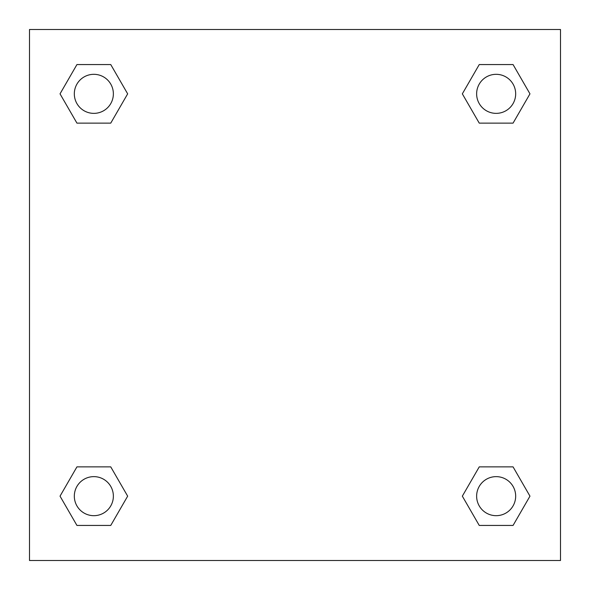 <?xml version="1.0" encoding="UTF-8"?>
<svg xmlns="http://www.w3.org/2000/svg" width="590" height="590" viewBox="0 0 590 590"><rect width="100%" height="100%" fill="white"/><g stroke="black" fill="none" stroke-linecap="round" stroke-linejoin="round"><path stroke-width="0.89" d="M560.5 29.5L29.5 29.5L29.5 560.5L560.5 560.5L560.5 29.5M479.25 466.874L462.339 496.153L479.25 466.874L513.064 466.874L479.25 466.874L513.064 466.874L529.968 496.153L513.064 525.439L479.25 525.439L513.064 525.439L479.25 525.439L462.339 496.153M76.936 466.874L60.033 496.153L76.936 466.874L110.75 466.874L76.936 466.874L110.75 466.874L127.661 496.153L110.75 525.439L76.936 525.439L110.75 525.439L76.936 525.439L60.033 496.153M76.936 64.561L60.033 93.847L76.936 64.561L110.75 64.561L76.936 64.561L110.75 64.561L127.661 93.847L110.75 123.126L76.936 123.126L110.75 123.126L76.936 123.126L60.033 93.847M513.064 123.126L529.968 93.847L513.064 123.126L479.25 123.126L513.064 123.126L479.25 123.126L462.339 93.847L479.25 64.561L462.339 93.847M479.25 64.561L513.064 64.561L479.25 64.561L513.064 64.561L529.968 93.847M515.675 496.153A19.522 19.522 0 0 0 486.396 479.25A19.522 19.522 0 0 0 486.396 513.064A19.522 19.522 0 0 0 515.675 496.153M113.369 496.153A19.522 19.522 0 0 0 84.082 479.25A19.522 19.522 0 0 0 84.082 513.064A19.522 19.522 0 0 0 113.369 496.153M515.675 93.847A19.522 19.522 0 0 0 486.396 76.936A19.522 19.522 0 0 0 486.396 110.75A19.522 19.522 0 0 0 515.675 93.847M113.369 93.847A19.522 19.522 0 0 0 84.082 76.936A19.522 19.522 0 0 0 84.082 110.75A19.522 19.522 0 0 0 113.369 93.847"/></g></svg>
